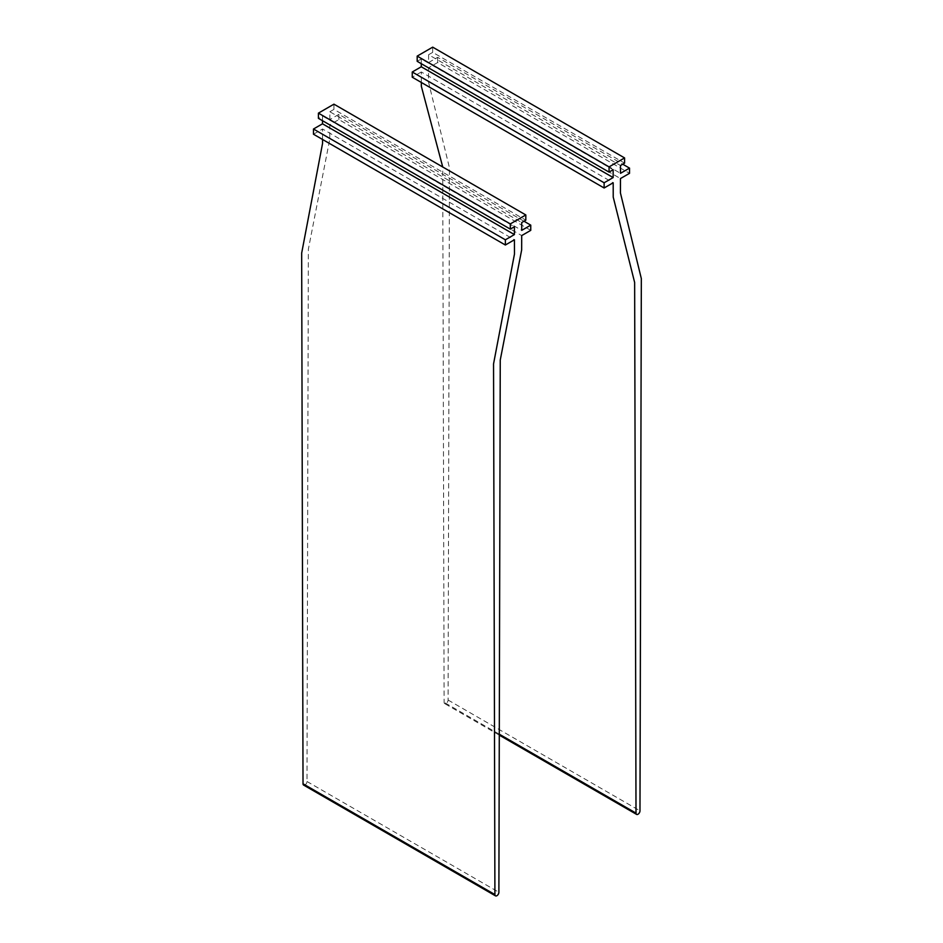 <?xml version="1.0" encoding="UTF-8"?>
<svg xmlns="http://www.w3.org/2000/svg" width="943" height="943" viewBox="0 0 943 943"><rect width="100%" height="100%" fill="white"/><g stroke="black" fill="none" stroke-linecap="round" stroke-linejoin="round"><path stroke-width="0.71" stroke-dasharray="4.71 3.54" d="M322.506 120.704L322.506 115.977L318.416 118.347M322.506 115.977L514.395 226.768M313.477 134.224L322.541 129.002L514.418 239.781M322.565 139.481L322.541 129.002M303.611 785.071A2.805 1.627 120 0 0 305.768 784.317A2.805 1.627 120 0 0 306.994 781.499L308.361 249.27L329.779 139.151L329.814 124.794L521.703 235.585M530.756 230.351L338.879 119.572L329.814 124.794M338.879 119.572L338.879 114.351L523.99 221.228M338.879 114.351L329.85 119.572L521.727 230.351M329.85 119.572L329.85 111.745L521.727 222.524M329.85 111.745L333.94 109.388L525.817 220.167M333.94 109.388L333.94 104.166M432.696 47.15L432.696 52.36L624.584 163.151M432.696 52.36L428.605 54.729L620.494 165.508M428.605 54.729L428.605 62.544L620.494 173.323M428.605 62.544L437.635 57.334L622.745 164.2M499.283 735.127L444.695 703.608A2.805 1.627 -60 0 0 446.864 702.853A2.805 1.627 -60 0 0 448.09 700.036L449.457 167.807L428.535 82.135L428.582 67.778L437.635 62.544L629.523 173.323M437.635 62.544L437.635 57.334M428.582 67.778L620.459 178.557M444.695 703.608A2.805 1.627 -60 0 1 444.118 702.335L442.727 166.982M421.332 82.454L421.297 71.974L613.186 182.765M421.297 71.974L412.244 77.208M421.273 63.688L421.273 58.961L613.15 169.74M417.183 61.319L421.273 58.961M306.994 781.499L498.882 892.278M448.09 700.036L639.979 810.815M499.283 734.184L444.118 702.335"/><path stroke-width="1.41" d="M318.416 113.136L510.304 223.915L525.817 214.957L333.94 104.166L318.416 113.136L318.416 118.347L510.304 229.125L510.304 223.915M313.477 129.014L505.365 239.805L505.365 245.015L313.477 134.224L313.477 129.014L322.506 123.804L514.395 234.583L514.395 226.768L510.304 229.125M322.506 123.804L322.506 120.704M505.365 239.805L514.395 234.583M505.365 245.015L514.418 239.781L514.465 254.091L493.543 363.927L494.91 894.565A2.805 1.627 120 0 0 495.488 895.85A2.805 1.627 120 0 0 497.656 895.096A2.805 1.627 120 0 0 498.882 892.278L500.25 360.049L521.656 249.942L521.703 235.585L530.756 230.351L530.756 225.141L521.727 230.351L521.727 222.524L525.817 220.167L525.817 214.957M495.488 895.85L303.611 785.071A2.805 1.627 120 0 1 303.021 783.786L301.666 253.137L322.577 143.312L322.565 139.481M523.99 221.228L530.756 225.141M622.745 164.2L629.523 168.113L620.494 173.323L620.494 165.508L624.584 163.151L624.584 157.929L432.696 47.15L417.183 56.108L609.06 166.899L624.584 157.929M604.121 187.987L604.121 182.777L613.15 177.567L421.273 66.776L412.244 71.998L412.244 77.208L604.121 187.987L613.186 182.765L613.221 197.075L634.639 282.464L636.006 813.114A2.805 1.627 -60 0 0 636.584 814.387A2.805 1.627 -60 0 0 638.741 813.644A2.805 1.627 -60 0 0 639.979 810.815L641.334 278.598L620.423 192.914L620.459 178.557L629.523 173.323L629.523 168.113M421.332 82.454L421.344 86.296L442.727 166.982M412.244 71.998L604.121 182.777M613.15 177.567L613.15 169.74L609.06 172.109L609.06 166.899M421.273 66.776L421.273 63.688M417.183 56.108L417.183 61.319L609.06 172.109M303.021 783.786L494.91 894.565M636.006 813.114L499.283 734.184M636.584 814.387L499.283 735.127"/></g></svg>
